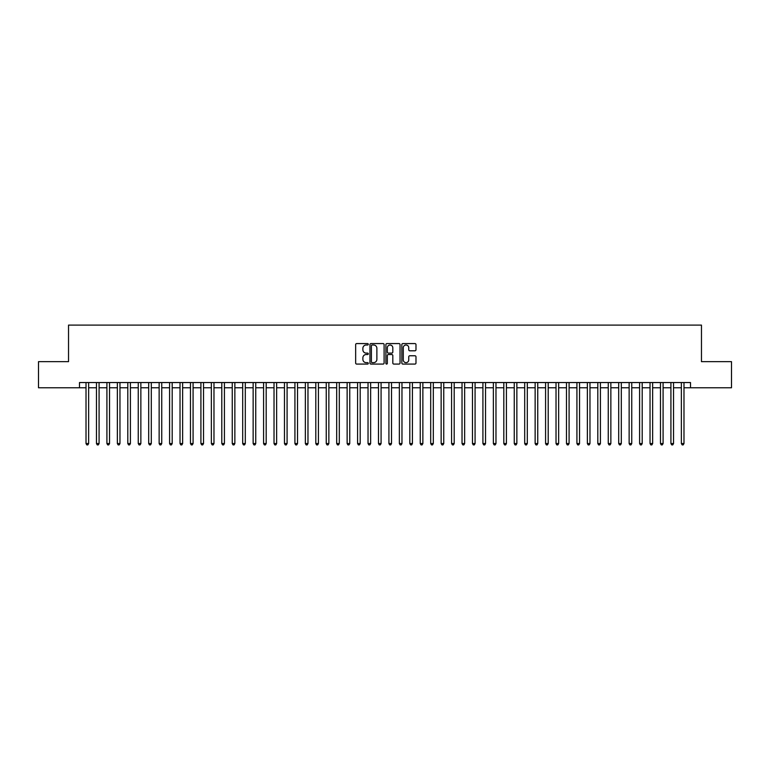 <?xml version="1.0" encoding="UTF-8"?>
<svg xmlns="http://www.w3.org/2000/svg" width="770" height="770" viewBox="0 0 770 770"><rect width="100%" height="100%" fill="white"/><g stroke="black" fill="none" stroke-linecap="round" stroke-linejoin="round"><path stroke-width="1.16" d="M368.291 344.286A0.722 0.722 0 0 0 367.569 343.574L356.683 343.574A1.03 1.03 0 0 0 355.653 344.594L355.653 363.045A1.03 1.03 0 0 0 356.683 364.075L367.569 364.075A0.722 0.722 0 0 0 368.291 363.353A0.722 0.722 0 0 0 367.569 362.641L366.164 362.641A3.282 3.282 0 0 1 362.882 359.359L362.882 357.819A3.282 3.282 0 0 1 366.164 354.537L367.569 354.537A0.722 0.722 0 0 0 368.291 353.825A0.722 0.722 0 0 0 367.569 353.103L366.164 353.103A3.282 3.282 0 0 1 362.882 349.821L362.882 348.29A3.282 3.282 0 0 1 366.164 345.008L367.569 345.008A0.722 0.722 0 0 0 368.291 344.286M414.963 350.802A1.03 1.03 0 0 0 415.983 349.772L415.983 344.594A1.03 1.03 0 0 0 414.963 343.574L402.864 343.574A1.03 1.03 0 0 0 401.844 344.594L401.844 363.045A1.03 1.03 0 0 0 402.864 364.075L414.963 364.075A1.03 1.03 0 0 0 415.983 363.045L415.983 356.799A1.03 1.03 0 0 0 414.963 355.769L409.784 355.769A1.03 1.03 0 0 0 408.755 356.799L408.755 359.898A2.743 2.743 0 0 1 406.021 362.641A2.743 2.743 0 0 1 403.278 359.898L403.278 347.751A2.743 2.743 0 0 1 406.021 345.008A2.743 2.743 0 0 1 408.755 347.751L408.755 349.772A1.03 1.03 0 0 0 409.784 350.802L414.963 350.802M79.493 387.772L38.5 387.772L38.5 361.659L68.53 361.659L68.53 325.104L701.47 325.104L701.47 361.659L731.5 361.659L731.5 387.772L690.507 387.772L690.507 382.546L79.493 382.546L79.493 387.772L86.019 387.772M384.105 344.594A1.03 1.03 0 0 0 383.075 343.574L370.976 343.574A1.03 1.03 0 0 0 369.956 344.594L369.956 363.045A1.03 1.03 0 0 0 370.976 364.075L383.075 364.075A1.03 1.03 0 0 0 384.105 363.045L384.105 344.594M386.925 343.574L399.024 343.574A1.03 1.03 0 0 1 400.044 344.594L400.044 363.045A1.03 1.03 0 0 1 399.024 364.075L393.845 364.075A1.03 1.03 0 0 1 392.815 363.045L392.815 355.567A1.03 1.03 0 0 0 391.795 354.537L388.359 354.537A1.03 1.03 0 0 0 387.329 355.567L387.329 363.353A0.722 0.722 0 0 1 386.617 364.075A0.722 0.722 0 0 1 385.895 363.353L385.895 344.594A1.03 1.03 0 0 1 386.925 343.574M88.637 387.772L96.471 387.772M99.08 387.772L106.915 387.772M109.523 387.772L117.358 387.772M119.966 387.772L127.801 387.772M130.409 387.772L138.244 387.772M140.862 387.772L148.687 387.772M151.305 387.772L159.14 387.772M161.748 387.772L169.583 387.772M172.191 387.772L180.026 387.772M182.634 387.772L190.469 387.772M193.077 387.772L200.912 387.772M203.521 387.772L211.355 387.772M213.973 387.772L221.798 387.772M224.417 387.772L232.251 387.772M234.86 387.772L242.694 387.772M245.303 387.772L253.138 387.772M255.746 387.772L263.581 387.772M266.189 387.772L274.024 387.772M276.642 387.772L284.467 387.772M287.085 387.772L294.92 387.772M297.528 387.772L305.363 387.772M307.971 387.772L315.806 387.772M318.414 387.772L326.249 387.772M328.857 387.772L336.692 387.772M339.3 387.772L347.135 387.772M349.753 387.772L357.578 387.772M360.196 387.772L368.031 387.772M370.639 387.772L378.474 387.772M381.083 387.772L388.917 387.772M391.526 387.772L399.361 387.772M401.969 387.772L409.804 387.772M412.422 387.772L420.247 387.772M422.865 387.772L430.7 387.772M433.308 387.772L441.143 387.772M443.751 387.772L451.586 387.772M454.194 387.772L462.029 387.772M464.637 387.772L472.472 387.772M475.08 387.772L482.915 387.772M485.533 387.772L493.358 387.772M495.976 387.772L503.811 387.772M506.419 387.772L514.254 387.772M516.863 387.772L524.697 387.772M527.306 387.772L535.14 387.772M537.749 387.772L545.584 387.772M548.202 387.772L556.027 387.772M558.645 387.772L566.479 387.772M569.088 387.772L576.923 387.772M579.531 387.772L587.366 387.772M589.974 387.772L597.809 387.772M600.417 387.772L608.252 387.772M610.86 387.772L618.695 387.772M621.313 387.772L629.138 387.772M631.756 387.772L639.591 387.772M642.199 387.772L650.034 387.772M652.642 387.772L660.477 387.772M663.086 387.772L670.92 387.772M673.529 387.772L681.363 387.772M683.981 387.772L690.507 387.772M372.112 345.008A0.722 0.722 0 0 0 371.39 345.72L371.39 361.919A0.722 0.722 0 0 0 372.112 362.641L373.594 362.641A3.282 3.282 0 0 0 376.877 359.359L376.877 348.29A3.282 3.282 0 0 0 373.594 345.008L372.112 345.008M392.815 347.799A2.743 2.743 0 0 0 390.072 345.056A2.743 2.743 0 0 0 387.329 347.799L387.329 352.083A1.03 1.03 0 0 0 388.359 353.103L391.795 353.103A1.03 1.03 0 0 0 392.815 352.083L392.815 347.799M88.637 382.546L88.637 443.539L86.019 443.539L86.019 382.546M88.637 443.539L87.847 444.896L86.808 444.896L86.019 443.539M99.08 382.546L99.08 443.539L96.471 443.539L96.471 382.546M99.08 443.539L98.3 444.896L97.251 444.896L96.471 443.539M109.523 382.546L109.523 443.539L106.915 443.539L106.915 382.546M109.523 443.539L108.743 444.896L107.694 444.896L106.915 443.539M119.966 382.546L119.966 443.539L117.358 443.539L117.358 382.546M119.966 443.539L119.186 444.896L118.137 444.896L117.358 443.539M130.409 382.546L130.409 443.539L127.801 443.539L127.801 382.546M130.409 443.539L129.63 444.896L128.58 444.896L127.801 443.539M140.862 382.546L140.862 443.539L138.244 443.539L138.244 382.546M140.862 443.539L140.073 444.896L139.033 444.896L138.244 443.539M151.305 382.546L151.305 443.539L148.687 443.539L148.687 382.546M151.305 443.539L150.516 444.896L149.476 444.896L148.687 443.539M161.748 382.546L161.748 443.539L159.14 443.539L159.14 382.546M161.748 443.539L160.959 444.896L159.919 444.896L159.14 443.539M172.191 382.546L172.191 443.539L169.583 443.539L169.583 382.546M172.191 443.539L171.412 444.896L170.363 444.896L169.583 443.539M182.634 382.546L182.634 443.539L180.026 443.539L180.026 382.546M182.634 443.539L181.855 444.896L180.806 444.896L180.026 443.539M193.077 382.546L193.077 443.539L190.469 443.539L190.469 382.546M193.077 443.539L192.298 444.896L191.249 444.896L190.469 443.539M203.521 382.546L203.521 443.539L200.912 443.539L200.912 382.546M203.521 443.539L202.741 444.896L201.702 444.896L200.912 443.539M213.973 382.546L213.973 443.539L211.355 443.539L211.355 382.546M213.973 443.539L213.184 444.896L212.145 444.896L211.355 443.539M224.417 382.546L224.417 443.539L221.798 443.539L221.798 382.546M224.417 443.539L223.627 444.896L222.588 444.896L221.798 443.539M234.86 382.546L234.86 443.539L232.251 443.539L232.251 382.546M234.86 443.539L234.08 444.896L233.031 444.896L232.251 443.539M245.303 382.546L245.303 443.539L242.694 443.539L242.694 382.546M245.303 443.539L244.523 444.896L243.474 444.896L242.694 443.539M255.746 382.546L255.746 443.539L253.138 443.539L253.138 382.546M255.746 443.539L254.966 444.896L253.917 444.896L253.138 443.539M266.189 382.546L266.189 443.539L263.581 443.539L263.581 382.546M266.189 443.539L265.409 444.896L264.36 444.896L263.581 443.539M276.642 382.546L276.642 443.539L274.024 443.539L274.024 382.546M276.642 443.539L275.853 444.896L274.813 444.896L274.024 443.539M287.085 382.546L287.085 443.539L284.467 443.539L284.467 382.546M287.085 443.539L286.296 444.896L285.256 444.896L284.467 443.539M297.528 382.546L297.528 443.539L294.92 443.539L294.92 382.546M297.528 443.539L296.739 444.896L295.699 444.896L294.92 443.539M307.971 382.546L307.971 443.539L305.363 443.539L305.363 382.546M307.971 443.539L307.192 444.896L306.142 444.896L305.363 443.539M318.414 382.546L318.414 443.539L315.806 443.539L315.806 382.546M318.414 443.539L317.635 444.896L316.586 444.896L315.806 443.539M328.857 382.546L328.857 443.539L326.249 443.539L326.249 382.546M328.857 443.539L328.078 444.896L327.029 444.896L326.249 443.539M339.3 382.546L339.3 443.539L336.692 443.539L336.692 382.546M339.3 443.539L338.521 444.896L337.481 444.896L336.692 443.539M349.753 382.546L349.753 443.539L347.135 443.539L347.135 382.546M349.753 443.539L348.964 444.896L347.925 444.896L347.135 443.539M360.196 382.546L360.196 443.539L357.578 443.539L357.578 382.546M360.196 443.539L359.407 444.896L358.368 444.896L357.578 443.539M370.639 382.546L370.639 443.539L368.031 443.539L368.031 382.546M370.639 443.539L369.86 444.896L368.811 444.896L368.031 443.539M381.083 382.546L381.083 443.539L378.474 443.539L378.474 382.546M381.083 443.539L380.303 444.896L379.254 444.896L378.474 443.539M391.526 382.546L391.526 443.539L388.917 443.539L388.917 382.546M391.526 443.539L390.746 444.896L389.697 444.896L388.917 443.539M401.969 382.546L401.969 443.539L399.361 443.539L399.361 382.546M401.969 443.539L401.189 444.896L400.14 444.896L399.361 443.539M412.422 382.546L412.422 443.539L409.804 443.539L409.804 382.546M412.422 443.539L411.632 444.896L410.593 444.896L409.804 443.539M422.865 382.546L422.865 443.539L420.247 443.539L420.247 382.546M422.865 443.539L422.075 444.896L421.036 444.896L420.247 443.539M433.308 382.546L433.308 443.539L430.7 443.539L430.7 382.546M433.308 443.539L432.519 444.896L431.479 444.896L430.7 443.539M443.751 382.546L443.751 443.539L441.143 443.539L441.143 382.546M443.751 443.539L442.971 444.896L441.922 444.896L441.143 443.539M454.194 382.546L454.194 443.539L451.586 443.539L451.586 382.546M454.194 443.539L453.414 444.896L452.365 444.896L451.586 443.539M464.637 382.546L464.637 443.539L462.029 443.539L462.029 382.546M464.637 443.539L463.858 444.896L462.808 444.896L462.029 443.539M475.08 382.546L475.08 443.539L472.472 443.539L472.472 382.546M475.08 443.539L474.301 444.896L473.261 444.896L472.472 443.539M485.533 382.546L485.533 443.539L482.915 443.539L482.915 382.546M485.533 443.539L484.744 444.896L483.704 444.896L482.915 443.539M495.976 382.546L495.976 443.539L493.358 443.539L493.358 382.546M495.976 443.539L495.187 444.896L494.147 444.896L493.358 443.539M506.419 382.546L506.419 443.539L503.811 443.539L503.811 382.546M506.419 443.539L505.64 444.896L504.591 444.896L503.811 443.539M516.863 382.546L516.863 443.539L514.254 443.539L514.254 382.546M516.863 443.539L516.083 444.896L515.034 444.896L514.254 443.539M527.306 382.546L527.306 443.539L524.697 443.539L524.697 382.546M527.306 443.539L526.526 444.896L525.477 444.896L524.697 443.539M537.749 382.546L537.749 443.539L535.14 443.539L535.14 382.546M537.749 443.539L536.969 444.896L535.92 444.896L535.14 443.539M548.202 382.546L548.202 443.539L545.584 443.539L545.584 382.546M548.202 443.539L547.412 444.896L546.373 444.896L545.584 443.539M558.645 382.546L558.645 443.539L556.027 443.539L556.027 382.546M558.645 443.539L557.855 444.896L556.816 444.896L556.027 443.539M569.088 382.546L569.088 443.539L566.479 443.539L566.479 382.546M569.088 443.539L568.299 444.896L567.259 444.896L566.479 443.539M579.531 382.546L579.531 443.539L576.923 443.539L576.923 382.546M579.531 443.539L578.751 444.896L577.702 444.896L576.923 443.539M589.974 382.546L589.974 443.539L587.366 443.539L587.366 382.546M589.974 443.539L589.194 444.896L588.145 444.896L587.366 443.539M600.417 382.546L600.417 443.539L597.809 443.539L597.809 382.546M600.417 443.539L599.638 444.896L598.588 444.896L597.809 443.539M610.86 382.546L610.86 443.539L608.252 443.539L608.252 382.546M610.86 443.539L610.081 444.896L609.041 444.896L608.252 443.539M621.313 382.546L621.313 443.539L618.695 443.539L618.695 382.546M621.313 443.539L620.524 444.896L619.484 444.896L618.695 443.539M631.756 382.546L631.756 443.539L629.138 443.539L629.138 382.546M631.756 443.539L630.967 444.896L629.927 444.896L629.138 443.539M642.199 382.546L642.199 443.539L639.591 443.539L639.591 382.546M642.199 443.539L641.42 444.896L640.371 444.896L639.591 443.539M652.642 382.546L652.642 443.539L650.034 443.539L650.034 382.546M652.642 443.539L651.863 444.896L650.814 444.896L650.034 443.539M663.086 382.546L663.086 443.539L660.477 443.539L660.477 382.546M663.086 443.539L662.306 444.896L661.257 444.896L660.477 443.539M673.529 382.546L673.529 443.539L670.92 443.539L670.92 382.546M673.529 443.539L672.749 444.896L671.7 444.896L670.92 443.539M683.981 382.546L683.981 443.539L681.363 443.539L681.363 382.546M683.981 443.539L683.192 444.896L682.153 444.896L681.363 443.539"/></g></svg>
